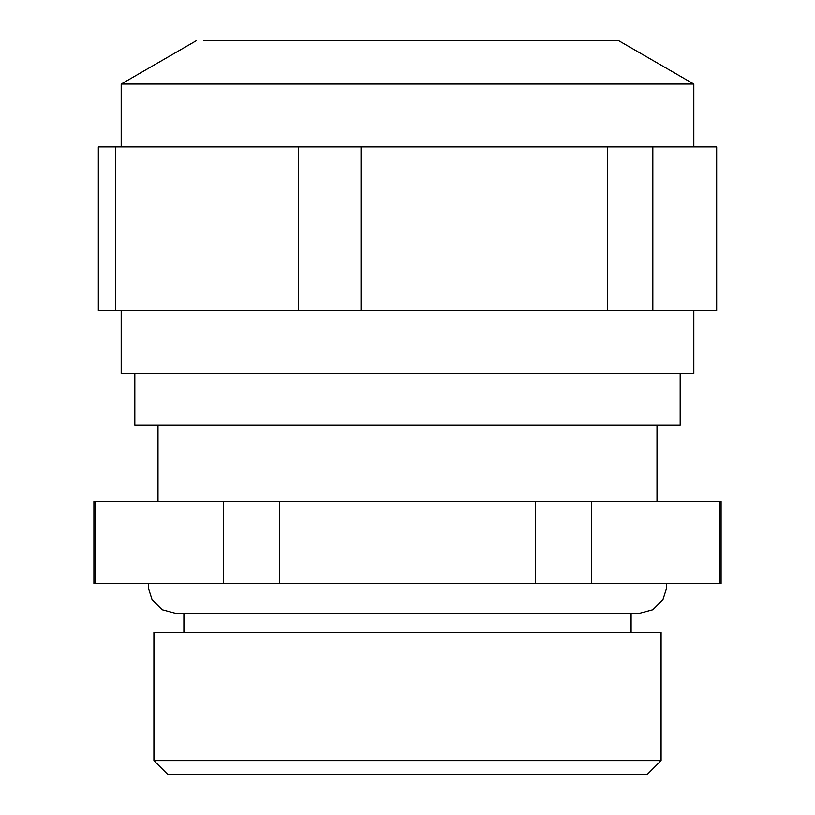 <?xml version="1.0" encoding="UTF-8"?>
<svg xmlns="http://www.w3.org/2000/svg" width="815" height="815" viewBox="0 0 815 815"><rect width="100%" height="100%" fill="white"/><g stroke="black" fill="none" stroke-linecap="round" stroke-linejoin="round"><path stroke-width="1.22" d="M134.821 373.413L134.821 425.226L680.179 425.226L680.179 373.413M661.087 760.619L661.087 632.46L153.913 632.46L153.913 760.619L661.087 760.619L647.456 774.25L167.544 774.25L153.913 760.619M719.4 501.571L721.081 501.571L721.081 583.377L719.4 583.377L719.4 501.571L591.507 501.571L591.507 583.377L535.394 583.377L535.394 501.571L591.507 501.571M223.493 501.571L279.606 501.571L279.606 583.377L223.493 583.377L223.493 501.571L95.6 501.571L95.6 583.377L93.919 583.377L93.919 501.571L95.6 501.571M535.394 501.571L279.606 501.571M223.493 583.377L95.6 583.377M535.394 583.377L279.606 583.377M719.4 583.377L591.507 583.377M115.699 146.924L98.33 146.924L98.33 310.535L115.699 310.535L115.699 146.924L298.3 146.924L298.3 310.535L361.035 310.535L361.035 146.924L607.46 146.924L607.46 310.535L652.835 310.535L652.835 146.924L716.67 146.924L716.67 310.535L652.835 310.535M115.699 310.535L298.3 310.535M361.035 310.535L607.46 310.535M298.3 146.924L361.035 146.924M607.46 146.924L652.835 146.924M121.191 310.535L121.191 373.413L693.809 373.413L693.809 310.535M203.913 40.75L618.819 40.75L203.913 40.75M196.181 40.75L121.191 84.047L693.809 84.047L618.819 40.75M657.002 501.571L657.002 425.226M157.998 501.571L157.998 425.226M631.095 632.46L631.095 613.369M183.905 632.46L183.905 613.369M666.405 583.377L666.425 588.644L662.84 599.83L652.866 609.742L639.276 613.369L175.724 613.369L162.134 609.742L152.161 599.83L148.575 588.644L148.595 583.377M693.809 146.924L693.809 84.047M121.191 146.924L121.191 84.047"/></g></svg>
